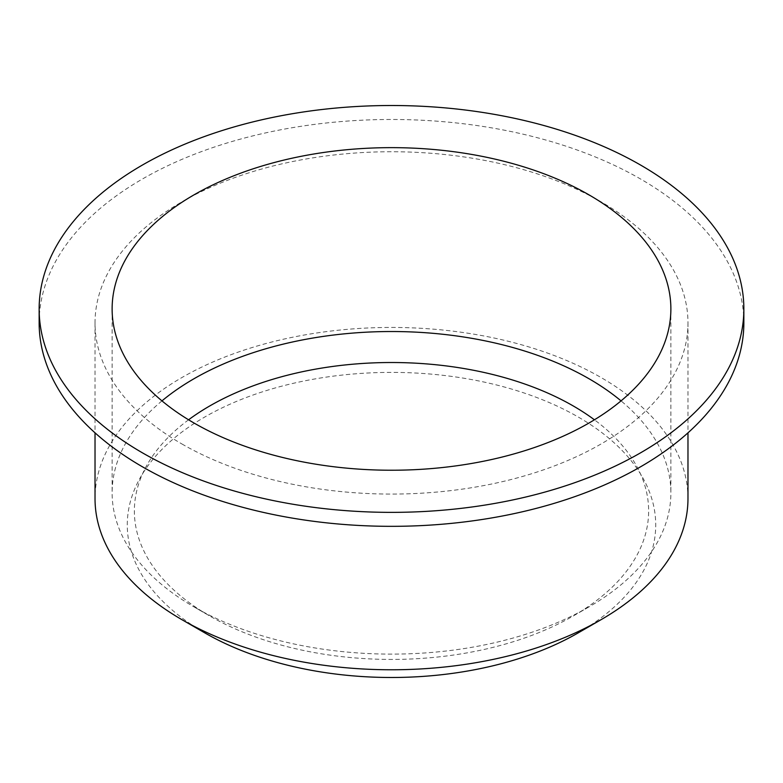 <?xml version="1.0" encoding="UTF-8"?>
<svg xmlns="http://www.w3.org/2000/svg" width="783" height="783" viewBox="0 0 783 783"><rect width="100%" height="100%" fill="white"/><g stroke="black" fill="none" stroke-linecap="round" stroke-linejoin="round"><path stroke-width="0.59" stroke-dasharray="3.92 2.94" d="M578.334 632.811A264.223 152.548 0 0 0 578.334 417.075A264.223 152.548 0 0 0 204.666 417.075A264.223 152.548 0 0 0 204.666 632.811M188.576 419.796A257.137 148.457 0 0 0 209.678 615.947A257.137 148.457 0 0 0 573.322 615.947A257.137 148.457 0 0 0 594.424 419.796M161.964 400.876A279.374 161.298 0 0 0 112.126 492.82A279.374 161.298 0 0 0 193.949 606.874L209.678 615.947L193.959 606.874A279.374 161.298 0 0 0 589.051 606.874A279.374 161.298 0 0 0 670.874 492.82A279.374 161.298 0 0 0 621.036 400.876M743.85 322.899A352.35 203.423 0 0 0 391.5 119.476A352.35 203.423 0 0 0 39.15 322.899M181.862 443.941A296.473 171.174 0 0 0 504.957 481.046A296.473 171.174 0 0 0 687.973 322.899A296.473 171.174 0 0 0 391.5 151.736A296.473 171.174 0 0 0 95.027 322.899A296.473 171.174 0 0 0 181.862 443.941M687.973 498.605A296.473 171.174 0 0 0 391.5 327.441A296.473 171.174 0 0 0 95.027 498.605M573.322 615.947L589.051 606.874M112.126 308.942L112.126 492.82M670.874 308.942L670.874 492.82M95.027 322.899L95.027 432.833M687.973 322.899L687.973 432.833"/><path stroke-width="1.17" d="M95.027 432.833L95.027 498.605A296.473 171.174 0 0 0 181.862 619.637L204.666 632.811A264.223 152.548 0 0 0 578.334 632.811L601.138 619.637A296.473 171.174 0 0 0 687.973 498.605L687.973 432.833M594.424 419.796A257.137 148.457 0 0 0 188.576 419.796M621.036 400.876A279.374 161.298 0 0 0 161.964 400.876M193.959 422.986A279.374 161.298 0 0 0 498.409 457.957A279.374 161.298 0 0 0 670.874 308.942A279.374 161.298 0 0 0 391.5 147.644A279.374 161.298 0 0 0 112.126 308.942A279.374 161.298 0 0 0 193.959 422.986M142.349 452.78A352.35 203.423 0 0 0 526.342 496.882A352.35 203.423 0 0 0 743.85 308.942A352.35 203.423 0 0 0 391.5 105.509A352.35 203.423 0 0 0 39.15 308.942A352.35 203.423 0 0 0 142.349 452.78M39.15 308.942L39.15 322.899A352.35 203.423 0 0 0 142.349 466.746A352.35 203.423 0 0 0 526.342 510.849A352.35 203.423 0 0 0 743.85 322.899L743.85 308.942M204.666 632.811L181.862 619.637A296.473 171.174 0 0 0 181.862 619.647A296.473 171.174 0 0 0 601.138 619.637"/></g></svg>
